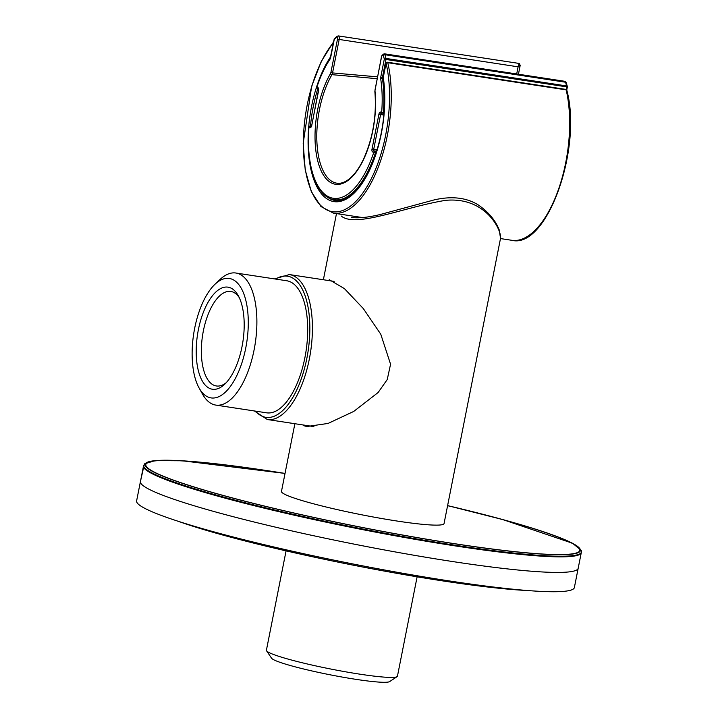 <?xml version="1.0" encoding="UTF-8"?>
<svg xmlns="http://www.w3.org/2000/svg" width="718" height="718" viewBox="0 0 718 718"><rect width="100%" height="100%" fill="white"/><g stroke="black" fill="none" stroke-linecap="round" stroke-linejoin="round"><path stroke-width="1.08" d="M351.623 217.518L351.281 217.464C358.82 218.38 368.657 217.348 380.791 214.377L434.202 199.9C451.469 195.924 466.009 197.513 477.838 204.657C492.593 214.628 497.448 225.434 499.243 229.966L500.527 238.367L444.047 523.575A82.866 7.368 -168.8 0 1 397.763 521.142A82.866 7.368 -168.8 0 1 281.474 491.39L294.874 423.719M500.527 238.367C501.891 230.81 486.077 196.508 445.636 200.34C404.413 206.937 355.769 228.225 341.203 216.019M329.239 279.679L344.425 288.627L363.308 308.569L380.782 334.247L390.565 364.223L387.235 379.562L378.135 392.504L353.732 411.432L328.045 423.44L306.864 426.51L303.382 425.612M286.078 550.868L266.405 650.23A66.792 5.941 11.2 0 0 266.566 650.804A66.792 5.941 11.2 0 0 360.149 674.211A66.792 5.941 11.2 0 0 397.09 676.652A66.792 5.941 11.2 0 0 397.449 676.176L417.122 576.814M266.566 650.804L271.566 658.218A60.42 5.376 11.2 0 0 356.218 679.39A60.42 5.376 11.2 0 0 389.632 681.597L397.09 676.652M337.864 200.699A81.287 36.142 98.7 0 1 336.042 199.99M199.119 388.034L202.539 394.155A66.792 29.698 -81.3 0 0 215.786 405.087A66.792 29.698 -81.3 0 0 251.865 359.485A66.792 29.698 -81.3 0 0 248.59 282.982A66.792 29.698 -81.3 0 0 235.899 273.019A66.792 29.698 -81.3 0 0 219.995 279.508L214.915 284.328A60.42 26.862 -81.3 0 0 193.645 334.148A60.42 26.862 -81.3 0 0 199.119 388.034A60.42 26.862 -81.3 0 0 239.022 370.676A60.42 26.862 -81.3 0 0 240.772 287.469A60.42 26.862 -81.3 0 0 214.915 284.328M215.786 405.087L266.593 412.823A66.792 29.698 -81.3 0 0 302.673 367.221A66.792 29.698 -81.3 0 0 299.397 290.718A66.792 29.698 -81.3 0 0 286.706 280.756L235.899 273.019M203.876 311.002A51.642 22.958 98.7 0 1 238.214 295.592A51.642 22.958 98.7 0 1 242.899 341.642A51.642 22.958 98.7 0 1 224.716 384.22A51.642 22.958 98.7 0 1 198.796 372.355A51.642 22.958 98.7 0 1 203.876 311.002M239.22 297.557A47.81 21.262 -81.3 0 0 230.783 291.436A47.81 21.262 -81.3 0 0 208.471 313.533A47.81 21.262 -81.3 0 0 216.387 385.97A47.81 21.262 -81.3 0 0 226.269 382.649M178.432 521.367A207.188 18.435 11.2 0 0 527.892 590.555M574.364 587.575A223.127 19.853 -168.8 0 1 351.632 563.702A223.127 19.853 -168.8 0 1 136.608 500.895L143.51 466.018A223.127 19.853 11.2 0 0 358.533 528.825A223.127 19.853 11.2 0 0 581.266 552.689L574.364 587.575M519.069 63.444L518.109 66.828L520.218 65.248L518.935 63.408A3.186 1.418 -81.3 0 1 519.069 63.444A1.274 1.14 -68.7 0 1 519.302 63.507M377.112 78.684L331.967 74.663L332.551 72.922L377.471 76.844M520.227 65.194L518.441 74.223M564.851 81.305L384.067 53.76A3.186 1.418 -81.3 0 1 384.884 54.712L565.533 82.22A3.186 1.418 -81.3 0 0 564.851 81.305A1.274 1.14 -68.7 0 1 565.066 81.367L564.716 81.269M334.22 39.445L334.229 39.544A1.274 0.951 42.3 0 1 334.417 38.862L336.733 36.447L338.286 35.9A3.186 1.418 -81.3 0 1 339.156 39.58L332.551 72.922L330.881 72.536L337.487 39.194A1.912 0.853 -81.3 0 0 337.37 37.354A1.912 0.853 -81.3 0 0 336.5 37.183A93.394 41.527 -81.3 0 0 334.229 39.544L330.657 57.557A2.549 1.131 -81.3 0 1 330.074 59.091A79.366 35.29 -81.3 0 0 316.853 87.255L318.02 87.704A2.549 1.131 -81.3 0 1 318.604 90.621L311.711 125.399M331.967 74.663A1.274 0.763 -149.6 0 1 330.513 73.586A65.185 28.989 -81.3 0 0 317.5 159.926A65.185 28.989 -81.3 0 0 354.387 174.321A65.185 28.989 -81.3 0 0 374.984 90.935A1.274 0.574 -6 0 0 374.85 91.24C376.824 115.32 373.01 138.044 363.407 159.423C359.027 168.479 354.207 175.066 348.948 179.186C344.469 182.587 340.278 183.898 336.374 183.108A63.911 28.415 98.7 0 1 316.88 141.365A63.911 28.415 98.7 0 1 331.967 74.663M375.074 89.669L374.984 90.935M386.176 63.211L383.152 77.49A1.274 1.274 0 0 0 383.143 77.93C387.065 109.683 382.532 140.333 369.537 169.879C364.098 181.223 358.085 189.588 351.497 194.964C345.816 199.469 340.431 201.327 335.333 200.528A81.287 36.142 98.7 0 1 327.525 197.181M310.481 126.054A81.287 36.142 98.7 0 1 317.814 88.727M566.852 90.351C582.594 148.779 546.739 249.37 511.799 240.297A94.031 41.815 98.7 0 0 557.949 190.925A94.031 41.815 98.7 0 0 566.161 89.867A1.274 0.763 -13.1 0 1 566.852 90.351A1.274 1.274 0 0 0 565.802 89.382A1.274 0.565 98.7 0 1 566.161 89.867L387.774 62.699A94.031 41.815 98.7 0 1 379.562 163.758A94.031 41.815 98.7 0 1 333.412 213.129L362.509 217.563M383.143 77.93A1.274 0.655 -8.7 0 1 383.277 77.562A82.561 36.708 98.7 0 1 358.928 187.793A82.561 36.708 98.7 0 1 310.822 169.017A82.561 36.708 98.7 0 1 330.486 56.973L333.457 42.757M565.802 89.382L387.415 62.215A1.274 0.565 -81.3 0 1 387.774 62.699A1.274 0.763 -13.1 0 0 386.096 63.301A92.757 41.24 98.7 0 1 362.078 194.057A92.757 41.24 98.7 0 1 305.814 172.105A92.757 41.24 98.7 0 1 333.314 42.712A1.274 0.915 39.5 0 1 333.457 42.075L321.287 61.398L311.639 86.384L303.193 143.385L305.222 169.906L311.316 191.634L320.964 206.542L333.412 213.129M387.415 62.215A1.274 1.274 0 0 0 385.979 63.229L383.295 77.463M143.636 465.39A223.127 19.853 11.2 0 0 456.774 545.5A223.127 19.853 11.2 0 0 581.392 552.07L578.187 568.261A223.127 19.853 11.2 0 1 453.57 561.691A223.127 19.853 11.2 0 1 140.432 481.59L144.381 463.9L155.16 460.615L182.309 460.785L285.028 473.422A221.853 19.736 11.2 0 0 162.726 476.133A221.853 19.736 11.2 0 0 456.477 544.047A221.853 19.736 11.2 0 0 580.368 549.764A221.853 19.736 11.2 0 0 447.601 505.616M313.919 426.618L267.311 419.518A73.317 32.597 -81.3 0 0 310.571 351.955A73.317 32.597 -81.3 0 0 289.381 274.563L274.509 278.898M255.509 411.127A71.405 31.745 -81.3 0 0 308.04 351.569A71.405 31.745 -81.3 0 0 275.613 279.069M285.019 473.485A221.216 19.682 11.2 0 0 269.699 471.089A221.216 19.682 11.2 0 0 194.713 487.172A221.216 19.682 11.2 0 0 536.382 553.614A221.216 19.682 11.2 0 0 447.592 505.678M383.134 77.589L382.416 77.481A1.274 0.565 -81.3 0 0 382.389 78.352A80.64 35.855 -81.3 0 1 383.376 112.591L380.495 112.08A2.549 1.131 -81.3 0 0 378.924 114.153L372.023 149.03A2.549 1.131 -81.3 0 0 372.606 151.947L373.764 152.395A79.366 35.29 -81.3 0 1 329.957 197.378A79.366 35.29 -81.3 0 1 308.964 127.113L308.821 127.185C305.536 165.059 316.441 197.594 334.301 199.721A80.64 35.855 -81.3 0 0 375.352 153.096L376.097 153.203M336.437 200.053A81.924 36.421 -81.3 0 0 337.146 200.448M384.094 112.699L383.376 112.591A1.274 0.565 98.7 0 1 382.595 113.965A1.274 0.565 98.7 0 1 382.541 113.956A1.274 1.14 -68.7 0 1 381.662 112.538A79.366 35.29 -81.3 0 0 380.693 78.836A2.549 1.131 -81.3 0 1 380.755 77.095L382.416 77.481L385.988 59.468L567.22 86.941A1.274 0.808 164.8 0 0 567.319 86.438A1.274 0.808 164.8 0 0 566.628 85.945A94.668 42.093 -81.3 0 0 565.533 82.22A1.274 0.853 -17.6 0 1 566.224 82.714L565.066 81.367M566.134 89.481L566.628 86.977A1.274 0.565 98.7 0 0 566.628 85.945L385.979 58.427A94.668 42.093 -81.3 0 0 384.884 54.712A1.274 0.853 162.4 0 0 383.241 55.421A1.912 0.853 -81.3 0 0 382.425 54.927A1.912 0.853 -81.3 0 0 381.653 56.426L375.047 89.768M380.693 78.836A1.274 0.664 171.2 0 1 382.389 78.352L383.224 78.477M337.487 39.194L518.109 66.828L516.691 73.954M380.755 77.095L384.318 59.091A1.274 0.808 164.8 0 1 385.979 58.427A1.274 0.565 98.7 0 1 385.988 59.468L384.318 59.091A93.394 41.527 -81.3 0 0 383.241 55.421M382.658 113.965L382.595 113.965A1.274 1.274 0 0 1 382.326 113.893L381.159 113.444A1.274 1.14 -68.7 0 1 380.495 112.08M376.708 151.283L373.979 150.87L376.627 151.552M375.146 151.327A1.274 0.565 98.7 0 1 375.352 153.096L373.764 152.395A1.274 1.14 -68.7 0 1 375.146 151.327M383.888 115.033L380.594 114.53L373.692 149.416L372.023 149.03M381.267 113.48A1.274 0.565 -81.3 0 0 380.594 114.53L378.924 114.153M377.121 149.936L373.692 149.416A1.274 0.565 -81.3 0 0 373.979 150.87A1.274 1.14 111.3 0 0 372.606 151.947M330.513 73.586L330.881 72.536M310.185 126.036A1.274 0.565 98.7 0 1 310.284 126.027A1.274 0.565 98.7 0 1 310.338 126.045A1.274 1.14 -68.7 0 0 308.964 127.113L310.122 127.571A2.549 1.131 -81.3 0 0 311.693 125.497M311.235 126.395L310.284 126.027A1.274 1.274 0 0 0 308.821 127.185M311.172 126.503A1.274 1.14 111.3 0 0 310.122 127.571M318.451 88.942A1.274 1.14 -68.7 0 1 318.02 87.704M317.742 88.673A1.274 1.14 -68.7 0 1 316.853 87.255L316.773 87.031A1.274 1.274 0 0 0 317.518 88.61L318.469 88.978M316.773 87.031C320.434 75.893 324.895 66.397 330.145 58.553A1.274 0.835 33.9 0 0 330.074 59.091M336.733 36.447A1.274 0.987 45.6 0 0 336.5 37.183M336.482 213.596L323.378 279.742M511.799 240.297L500.482 238.573M581.392 552.07L581.275 550.401L572.569 543.266L502.78 519.572L447.61 505.616M334.121 281.384L289.381 274.563M267.311 419.518L254.396 410.965M334.301 199.721L339.749 200.555M338.286 35.9L518.935 63.408M566.744 90.046L567.346 87.022A1.274 1.274 0 0 0 567.319 86.438L566.224 82.714M318.684 89.068L311.558 126.512M330.145 58.553L334.103 39.472A1.274 1.274 0 0 1 334.417 38.862M374.85 91.24L381.536 56.345L384.067 53.76"/></g></svg>
